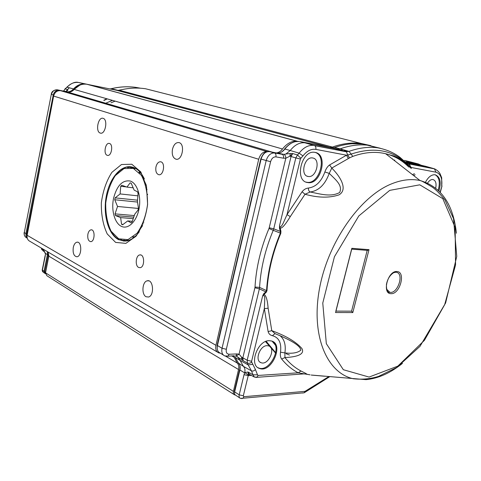 <?xml version="1.0" encoding="UTF-8"?>
<svg xmlns="http://www.w3.org/2000/svg" width="481" height="481" viewBox="0 0 481 481"><rect width="100%" height="100%" fill="white"/><g stroke="black" fill="none" stroke-linecap="round" stroke-linejoin="round"><path stroke-width="0.72" d="M267.346 151.623L267.027 151.569C263.065 151.521 260.293 154.088 258.706 159.265L215.939 345.31C215.235 349.176 216.173 351.707 218.759 352.904L220.352 353.168M157.305 91.739L145.587 88.769C137.055 87.482 128.295 87.975 119.3 90.242L116.973 90.362L86.796 84.241C81.974 83.64 77.76 85.371 74.164 89.43C72.324 91.516 70.136 92.382 67.611 92.039L60.522 90.675C57.011 90.458 54.708 92.262 53.631 96.08L27.14 235.293C26.744 238.227 27.736 240.272 30.099 241.426L217.46 352.134M138.63 267.442C134.824 265.752 135.816 255.243 139.815 254.924C144.595 253.824 145.009 267.015 140.199 267.683L138.63 267.442M87.891 234.163C88.51 231.523 89.586 230.074 91.125 229.822C95.262 229.281 94.931 241.57 90.807 241.66C88.348 241.173 87.38 238.672 87.891 234.163M107.173 155.291C103.199 154.106 105.345 142.268 109.331 143.446C113.522 144.066 111.622 156.451 107.504 155.381L107.173 155.291M155.964 166.883C156.896 163.378 158.465 161.682 160.678 161.79C165.596 162.404 163.684 175.763 158.832 174.729C156.325 173.827 155.369 171.218 155.964 166.883M146.056 296.747C141.342 294.468 142.232 281.716 147.162 280.826C153.247 278.782 154.702 295.46 148.545 297.03L146.056 296.747M73.28 247.444C74.008 244.282 75.276 242.52 77.08 242.171C82.065 241.33 81.896 256.475 76.912 256.776C73.87 256.241 72.655 253.132 73.28 247.444M100.21 133.057C95.19 131.698 98.16 116.516 103.108 118.338C108.177 119.456 105.357 134.758 100.403 133.111L100.21 133.057M172.475 149.242C173.791 144.444 175.992 142.232 179.064 142.61C185.419 144.011 182.227 161.021 175.974 159.187C172.865 157.894 171.693 154.581 172.475 149.242M115.626 242.412L107.239 233.958C103.102 225.12 101.136 214.76 101.341 202.874C102.922 191.041 106.439 180.868 111.881 172.36L121.477 164.514L131.8 164.237L140.789 171.921L146.501 186.273L147.601 204.389C145.821 217.123 141.949 227.76 135.973 236.291L125.866 243.368L115.626 242.412M233.339 355.796L237.235 363.041C238.708 364.532 239.147 366.69 238.546 369.516L233.405 391.378C233.063 393.139 233.459 394.294 234.584 394.859L235.293 395.003M48.196 252.122L48.809 256.157L45.557 272.841L46.837 275.697L234.025 394.504M421.254 165.266L418.326 163.961L405.874 161.628M370.887 145.659L361.045 143.428C351.996 142.298 342.448 143.506 332.395 147.066L329.84 147.372L116.973 90.362M297.541 141.324L297.132 141.264C291.817 140.777 286.941 143.35 282.503 148.996C280.82 151.202 278.878 152.501 276.695 152.892M140.632 95.929L137.085 95.767M112.524 100.397L109.163 101.828M162.831 102.429L160.456 101.22M139.262 231.788C135.131 237.404 130.616 240.488 125.703 241.053L118.681 239.712C108.484 234.584 102.994 215.392 106.085 197.306C109.055 179.185 120.202 165.097 131.103 166.823C136.556 167.779 140.975 171.825 144.372 178.968M115.115 101.142L110.985 102.808M292.737 153.547L291.053 156.499L289.905 156.187L285.804 158.237C285.834 156.373 285.239 155.086 284.012 154.377L285.9 154.01L290.253 150.517L299.134 153.156L297.492 154.972L292.737 153.547L289.905 156.187L290.211 153.511L292.737 153.547M241.023 359.181L241.775 357.353L242.839 357.834L243.097 360.684L236.219 356.114L239.063 354.154L241.775 357.353L243.097 360.684L247.432 363.095L248.154 364.905L240.079 360.401L237.566 356.752M249.459 374.344L248.467 375.625L244.041 374.681L239.195 394.841C238.841 396.615 239.231 397.781 240.356 398.352L243.025 398.22L241.666 398.605M269.12 151.551L284.012 154.377M226.329 349.266L222.042 348.28C221.308 352.182 222.234 354.737 224.819 355.952L228.126 356.024L229.178 354.25C226.791 354.046 225.842 352.387 226.329 349.266L270.599 161.712C271.633 158.399 273.406 156.788 275.914 156.878L283.513 158.195C283.844 156.325 283.417 155.044 282.245 154.341L274.465 152.964C270.532 152.94 267.767 155.513 266.161 160.684L222.042 348.28L217.424 345.532C216.715 349.35 217.628 351.858 220.172 353.054L223.418 355.08M235.991 356.048L236.297 356.138L235.84 355.687L236.892 353.932L229.178 354.25M328.794 376.599L305.02 391.36L243.855 396.711L243.32 395.791L248.394 374.933L244.757 372.643C245.286 369.907 244.847 367.815 243.434 366.372L251.455 370.851L253.024 374.801L248.028 371.999L249.429 374.326L253.926 376.839M244.041 374.681L244.643 372.925M412.47 174.651L414.382 173.683M380.321 148.28L368.019 145.238C359.205 144.204 349.903 145.4 340.115 148.839L348.959 151.401L346.092 151.665L314.303 145.496L304.774 142.779C299.513 142.334 294.673 144.913 290.253 150.517L284.872 149.05C282.6 151.936 280.05 153.247 277.236 152.982L276.797 152.91M299.867 141.522L337.307 149.092L340.115 148.839L334.62 147.505L333.477 147.787M285.9 154.01L290.211 153.511M234.776 356.12L235.263 357.455L240.079 360.401L243.434 366.372L238.161 362.927M244.757 372.643L248.028 371.999L248.394 374.933M402.88 161.881L404.515 162.199M406.09 162.506L406.595 162.602M406.914 162.662L425.721 166.33L434.403 168.795L408.038 163.588M394.709 156.926L393.26 155.736M306.15 182.125L306.716 182.239C319.252 185.041 327.591 156.06 315.223 152.435M312.716 157.978C321.037 159.043 316.378 178.156 308.243 176.473C299.843 175.721 304.341 156.277 312.572 157.954L312.716 157.978M257.984 367.688L258.628 367.959C269.564 372.607 282.648 346.969 272.3 341.257M267.039 345.665L268.626 345.893C276.25 348.046 268.41 365.668 261.129 362.722C254.413 360.936 259.77 345.448 267.039 345.665M438.191 190.175C440.337 182.377 439.315 177.242 435.125 174.759M435.714 188.023C436.598 183.321 435.69 180.495 432.99 179.539L432.906 179.527C431.012 179.359 429.244 180.525 427.603 183.033M335.828 311.201L351.833 248.31L369.011 249.669L367.207 250.367L351.563 311.165L335.954 311.105M389.724 292.232L389.093 292.436C389.231 292.238 386.285 292.989 386.435 284.53C388.401 273.43 396.783 270.941 395.953 272.09L396.44 272.318C404.563 273.605 397.492 294.534 389.724 292.232L386.64 289.165M393.524 272.685L395.815 272.234M290.296 216.588C285.089 225.114 281.674 228.908 280.062 227.97L279.485 228.259L279.545 225.595C279.852 229.13 282.467 224.813 283.447 222.649L286.995 214.652L290.296 216.588L305.008 194.246L302.092 191.757C303.842 189.52 305.958 188.281 308.435 188.041C308.291 190.001 308.892 191.318 310.239 191.991C318.789 190.759 325.12 184.548 329.238 173.364L324.867 171.988C326.01 168.723 327.579 166.378 329.575 164.959L331.782 168.049C342.081 178.457 347.354 189.989 339.003 194.871C329.413 198.088 318.079 197.877 305.008 194.246L310.239 191.991C320.971 194.174 331.036 197.198 339.634 192.52C342.977 185.269 335.552 179.732 329.238 173.364L331.782 168.049L349.519 157.906L347.697 155.014L351.19 154.082L348.959 151.401C358.994 147.823 368.5 146.615 377.477 147.769L368.656 145.316M329.575 164.959L346.512 155.201L347.697 155.014L346.458 151.816L314.664 145.653C315.752 146.404 316.137 147.643 315.813 149.375L346.512 155.201L348.292 158.477M265.801 291.841L266.546 290.608L266.967 290.758L266.161 292.412L265.801 291.841L259.361 288.853L259.578 287.385L255.008 287.049L254.9 287.782L259.361 288.853L242.839 357.834L247.18 360.239L251.611 361.315L251.671 362.031C250.246 363.311 248.833 363.666 247.432 363.095L247.18 360.239L262.662 295.845L263.75 293.693L265.801 291.841M280.393 233.111L280.351 231.409L280.916 231.157L280.82 233.279L273.244 230.315L273.731 228.836L269.216 227.766L268.975 228.505L273.244 230.315C265.278 249.332 260.72 268.356 259.578 287.385L266.546 290.608C267.749 271.446 272.366 252.284 280.393 233.111M274.952 333.628L272.414 335.702C270.178 335.209 268.747 333.838 268.121 331.583L271.777 330.675C285.997 335.84 296.037 341.787 301.906 348.521C305.327 354.864 295.466 357.064 284.932 357.551L284.89 352.916C292.412 353.794 297.739 352.862 300.878 350.12C300.132 344.907 288.275 339.496 280.85 336.057L275.048 333.658L271.777 330.675L268.127 308.231L264.334 308.592L264.706 300.421C264.947 296.422 264.261 294.895 262.662 295.845L264.111 294.288C266.209 295.809 267.55 300.457 268.127 308.231M304.07 373.929C306.12 374.128 306.175 374.11 304.239 373.863L298.232 372.805L301.022 371.013C295.003 367.869 289.64 363.383 284.932 357.551L281.692 359.067C280.471 357.563 280.074 355.267 280.513 352.182L284.89 352.916C286.045 345.087 284.433 339.352 280.062 335.72M406.95 162.704L408.171 165.037L411.532 167.544L435.936 172.18L434.403 168.795M351.833 248.31L351.713 249.17M369.011 249.669L352.807 312.566L351.563 311.165M315.073 152.405L314.694 152.345C301.365 149.771 294.113 181.223 307.642 182.533C320.863 185.413 328.637 154.293 315.073 152.405M280.916 231.157L279.545 225.595L295.809 157.93L291.053 156.499L273.731 228.836L280.351 231.409L279.485 228.259M269.216 340.68C257.431 340.235 248.599 365.458 259.469 368.446C271.374 373.376 284.235 344.456 271.681 341.023L269.216 340.68M306.403 374.092L306.096 374.038M301.022 371.013C306.319 373.599 308.056 374.639 306.235 374.134L305.645 374.062M309.968 374.807L304.239 373.863L255.742 377.411M438.949 190.897C441.408 182.227 440.175 176.852 435.245 174.783L435.028 174.747C431.451 174.543 428.276 177.014 425.505 182.155M435.936 172.18C440.554 173.659 442.472 178.307 441.702 186.129L441.696 177.778L440.169 173.984C439.243 172.066 437.439 170.382 434.77 168.933L409.421 164.021L410.666 166.997L410.401 167.935L408.171 165.037C393.458 150.096 374.465 146.44 351.19 154.082L352.711 156.421L349.519 157.906M411.153 168.572L411.532 167.544M396.897 271.537C406.084 271.633 400.048 294.354 391.065 293.669C381.661 294.023 387.818 270.49 396.897 271.537M266.161 292.412L264.111 294.288L263.75 293.693M402.471 363.365C390.416 373.052 378.258 378.481 365.993 379.647L311.171 375.03M415.157 174.777L413.57 175.511M169.811 104.293L168.597 103.391M44.98 273.418L44.042 271.278L47.397 254.641L45.473 253.457L45.298 255.766L45.473 253.457L43.753 250.198L45.256 253.577M51.299 94.36L24.29 232.624C23.936 235.131 24.771 236.899 26.786 237.921L27.261 238.227L25.932 235.816L25.926 233.604L53.241 94.967C54.173 91.703 56.145 90.145 59.163 90.284L64.274 91.21M42.196 269.829L43.302 272.282L44.553 273.13M65.933 91.36L64.658 91.276L65.933 91.36L67.875 90.2L66.504 91.306M66.119 91.348L67.472 89.538L67.875 90.2M63.576 91.065L65.127 88.901L67.472 89.538L66.42 91.318M63.678 91.089L65.127 88.901L67.069 87.199L73.539 88.931C71.567 91.137 69.228 92.081 66.516 91.757L66.697 91.865M127.603 92.46L125.769 92.737M106.794 98.761L103.758 100.282M47.354 251.623L47.397 254.641L48.912 255.387M79.786 85.167L74.381 89.183L73.539 88.931C76.876 85.203 80.778 83.586 85.239 84.073L85.456 84.103M41.432 248.238L42.959 250.793L44.535 251.81L43.753 250.198L41.6 248.821L41.492 248.16M109.975 88.943L111.303 88.757L118.134 90.368L124.922 89.039M147.607 194.174L147.493 194.733M133.225 187.824L126.936 187.109L121.753 185.239L120.725 186.279L126.461 186.935M146.765 189.37L147.066 189.406M145.641 184.674L146.014 184.722M126.936 187.109L130.147 182.84L131.241 183.285L134.133 190.103L137.578 191.823L138.077 193.536L137.41 201.389L138.444 208.141L138.029 210.101L134.716 214.249L132.155 221.861L131.091 222.865L127.712 220.917L132.359 221.302M142.857 223.815L143.236 223.845M143.536 222.222L143.843 222.246M141.685 226.274L142.081 226.304M127.712 220.917L122.631 224.783L121.561 224.272L123.16 224.399M141.889 225.872L142.316 225.902M121.561 224.272L120.629 217.598L133.291 218.675M120.629 217.598L115.512 215.566L133.802 217.141M138.384 208.453L117.532 206.469L115.049 213.883L115.512 215.566M115.049 213.883L134.313 215.572M117.532 206.469L114.755 199.759L137.536 202.062M137.933 195.839L120.112 193.933L115.139 197.871L114.755 199.759M115.139 197.871L137.548 200.174M120.112 193.933L120.725 186.279M113.552 198.34C116.925 185.51 122.529 179.75 130.369 181.054C137.187 183.375 141.378 196.206 139.099 208.477C136.851 221.188 128.427 229.581 121.597 226.443C114.725 223.497 111.045 210.311 113.552 198.34M118.711 238.81L111.105 231.229C107.341 223.262 105.543 213.907 105.724 203.162C107.161 192.466 110.353 183.285 115.29 175.619L123.99 168.59L133.315 168.398L141.414 175.355C145.611 183.345 147.649 193.073 147.535 204.545C145.941 215.975 142.46 225.529 137.085 233.213L127.976 239.622L118.711 238.81M123.966 241.107L119.294 239.754C115.765 237.921 112.825 234.716 110.48 230.128M115.789 174.994C120.466 169.12 125.583 166.396 131.139 166.829M60.63 90.693L267.141 151.593M258.706 159.265L53.631 96.08M215.939 345.31L27.14 235.293M233.844 357.142L231.674 355.868M225.625 356.193L237.235 363.041M238.546 369.516L48.809 256.157M233.405 391.378L45.557 272.841M418.326 163.961L404.545 160.377M119.3 90.242L332.395 147.066M329.497 147.306L116.733 90.314M297.601 141.324L87.338 84.337M68.019 92.093C70.376 92.166 72.427 91.276 74.17 89.424L282.503 148.996M271.813 152.02L67.484 92.015M276.413 346.374L272.114 341.179M239.544 369.721L234.487 390.849L234.644 391.907C234.307 393.614 234.686 394.745 235.774 395.298L239.748 397.949M243.32 395.791L239.195 394.841L234.644 391.907L239.899 369.979C240.518 367.105 240.085 364.899 238.6 363.365L235.263 357.455M240.001 365.963L239.899 369.979L244.661 372.889M260.762 159.007L217.298 344.606L217.424 345.532L261.087 159.115L270.599 161.712M260.798 158.832L261.087 159.115C262.656 154.058 265.368 151.539 269.234 151.569C266.143 152.026 264.177 151.052 260.798 158.832M275.914 156.878C276.238 154.996 275.817 153.698 274.651 152.994L269.42 151.593L274.465 152.964M281.794 151.906L284.872 149.05C289.243 143.524 294.035 140.981 299.26 141.426L295.376 141.63M331.662 147.727L300.006 141.546L304.774 142.779M234.127 355.766L226.749 356.271M283.513 158.195L285.804 158.237L269.216 227.766M254.9 287.782L239.063 354.154L236.892 353.932M243.855 396.711L243.025 398.22L304.196 392.773L305.02 391.36M305.333 391.245L305.297 391.943L304.226 392.743M302.495 393.031L304.196 392.773L329.719 376.677M406.619 162.368L420.135 165.007M407.99 164.851L406.06 164.484M342.977 149.669L340.831 150.12M402.441 161.55L403.896 161.838M394.829 160.065L393.873 160.143M374.885 147.048L362.476 143.963C353.673 142.923 344.384 144.102 334.62 147.505L332.155 147.841M392.225 158.862L392.724 158.904M337.572 149.134L346.458 151.816L331.782 147.751L337.632 149.146M420.256 165.031L425.721 166.33M304.918 142.797L313.696 145.4C308.435 144.901 303.583 147.487 299.134 153.156L302.952 155.916C306.908 150.884 311.195 148.701 315.813 149.375M302.092 191.757L286.995 214.652L300.415 159.007L295.809 157.93L297.492 154.972L300.835 158.267L302.952 155.916M255.008 287.049C256.145 267.526 260.798 248.016 268.975 228.505M252.597 364.382L248.154 364.905L251.455 370.851C252.832 371.404 254.142 370.935 255.381 369.432L251.671 362.031M251.407 375.433L248.467 375.625M403.367 162.247L405.23 162.782M324.867 171.988C321.308 181.656 315.831 187.007 308.435 188.041M300.415 159.007L300.835 158.267M272.414 335.702C278.938 337.482 281.638 342.977 280.513 352.182M257.143 377.062L254.437 377.122L253.024 374.801L257.509 374.843L255.381 369.432M281.692 359.067C286.538 365.025 292.051 369.606 298.232 372.805L258.069 375.451L257.509 374.843M258.069 375.451L257.167 377.05M441.985 186.057L441.792 185.419M377.477 147.769C386.273 149.405 393.819 152.633 400.096 157.437L408.231 164.682L408.886 164.917L409.421 164.021L409.06 163.877M352.807 312.566L335.491 312.53M251.611 361.315L264.334 308.592L268.121 331.583M440.313 192.304L441.961 186.165L440.109 192.087M419.769 184.818L442.803 198.653L455.14 227.435L455.561 264.947L444.672 304.659L424.422 340.32L397.835 366.125L369.071 377.068L343.338 369.715L326.328 343.668L322.769 303.072L334.427 256.746L358.796 215.957L389.712 190.38L419.769 184.818M280.82 233.279C272.787 252.447 268.176 271.603 266.967 290.758M286.147 353.721L289.466 355.044M345.821 150.493L343.494 150.902M265.506 341.57L275.649 353.18M275.727 352.783L266.173 341.3M344.865 151.305L347.204 150.89M311.435 375.084L324.561 376.226M408.766 167.063C402.266 160.395 394.558 155.952 385.648 153.728C375.499 151.287 364.52 152.182 352.711 156.421M408.116 165.392C403.896 161.279 399.254 158.177 394.186 156.097L385.648 153.728L419.985 180.513C420.677 180.333 424.843 182.582 432.485 187.253C435.816 189.526 440.013 193.831 445.069 200.162L453.535 218.681L456.758 256.385L445.616 302.964L419.997 346.332L396.765 367.466L378.607 376.364C370.604 378.926 362.169 379.725 353.313 378.751C326.978 373.058 310.828 335.84 319.426 289.009C327.826 242.226 360.209 196.242 391.726 183.796C401.274 179.96 410.197 178.77 418.5 180.225L419.985 180.513C441.119 186.628 453.264 204.197 456.415 233.231M105.718 103.247L112.398 100.361M45.509 273.737L44.817 271.753L45.701 272.096M48.142 252.086L48.178 255.092L44.817 271.753L42.394 270.208L45.298 255.766M53.866 95.16L51.473 94.42C52.393 91.204 54.341 89.664 57.311 89.809C53.487 90.133 51.485 91.624 51.311 94.3L24.29 232.624L26.702 234.043L27.074 237.331M46.122 135.546L26.702 234.043L27.327 234.295M59.163 90.284L60.131 90.584C57.882 90.284 56.091 91.204 54.756 93.344M61.995 90.957L60.281 90.638M205.772 113.3L206.337 114.063M57.443 89.833L66.516 91.757M173.749 105.351L172.673 104.473M64.965 88.883L67.069 87.199C70.322 83.574 74.14 82.004 78.505 82.485L85.618 84.115M79.263 82.618L88.203 84.512M109.884 88.925L111.303 88.757C119.613 86.748 127.736 86.285 135.672 87.356L140.536 88.215M69.258 87.789L67.538 89.616M171.338 104.118L172.481 105.008M171.134 104.648L169.985 103.758M104.136 100.397L107.203 98.882M139.039 230.682L142.274 226.124M146.242 185.125L143.945 180.014M130.622 167.701L134.542 167.875M127.501 240.74L123.623 240.151M132.672 237.289L134.253 237.223M140.5 172.655L138.961 172.282M134.199 168.777L135.684 168.476M128.74 240.38L127.339 239.797M127.549 167.665L132.047 167.009M124.892 241.107L120.605 239.592M133.285 236.838L134.884 236.688M141.017 173.304L139.424 172.781M139.243 230.381L142.214 226.25M146.212 184.987L144.09 180.345M60.522 90.675L267.027 151.569M145.587 88.769L361.045 143.428M86.796 84.241L297.132 141.264M67.611 92.039L271.981 152.05M140.747 254.966L139.815 254.924M91.582 229.858L91.125 229.822M148.821 280.868L147.162 280.826M77.712 242.208L77.08 242.171M100.769 133.171L100.403 133.111M176.401 159.247L175.974 159.187M234.62 393.867L234.337 391.666M217.165 348.286L217.147 345.34M291.366 143.188C289.736 143.843 287.47 145.773 284.578 148.99M282.473 154.377L277.236 152.982M368.019 145.238L362.476 143.963L352.375 143.729M249.26 374.254L249.092 374.543L249.741 374.501M351.894 248.479L335.636 312.367M367.7 250.397L351.785 249.152M310.035 374.819L306.217 374.134M308.243 176.473L307.149 176.166M261.129 362.722L259.98 362.097M307.642 182.533L306.716 182.239M259.469 368.446L258.628 367.959M45.43 273.677L45.028 273.442M61.851 90.927L59.325 90.314M207.119 113.66L207.479 114.37M42.214 270.088L42.358 270.863M42.448 271.29L42.671 271.747M66.27 91.715L66.763 91.877M45.118 255.627L42.268 269.781M24.134 232.509C24.02 233.85 24.206 235.005 24.705 235.973M66.144 91.348L65.819 91.342M66.865 87.169C71.41 83.075 75.295 81.517 78.505 82.485L85.239 84.073M41.895 249.807L41.486 248.737M111.147 88.738C119.48 86.724 127.651 86.267 135.672 87.356L139.183 88.137M104.167 100.403L107.233 98.888M135.113 168.158L133.688 168.548M128.114 240.578L126.786 239.917M139.58 229.876L142.538 225.529M146.392 185.798L144.342 180.952"/></g></svg>
